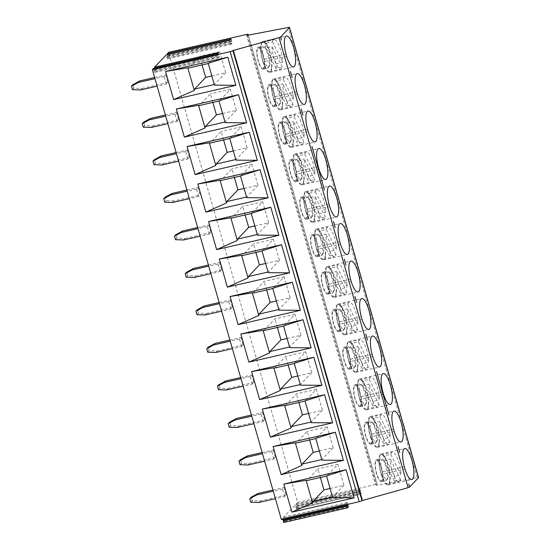 <?xml version="1.0" encoding="UTF-8"?>
<svg xmlns="http://www.w3.org/2000/svg" width="550" height="550" viewBox="0 0 550 550"><rect width="100%" height="100%" fill="white"/><g stroke="black" fill="none" stroke-linecap="round" stroke-linejoin="round"><path stroke-width="0.41" stroke-dasharray="2.75 2.06" d="M281.394 519.564L282.432 518.457L346.163 503.834L347.366 502.556L347.648 504.35M154.578 68.131L155.664 71.39L154.632 72.463L153.491 68.399M167.365 54.622L168.458 57.881L167.42 58.953L166.286 54.89M296.759 505.539L360.484 490.916L360.903 491.425L361.233 493.288L360.195 494.361L296.471 508.991L297.502 507.918L296.429 503.676L297.653 502.384L168.609 52.346M296.471 508.991L295.274 504.921L358.951 490.325L360.161 489.046L360.484 490.916M283.724 522.473L284.714 521.428L283.642 517.186L295.226 504.948M282.954 519.2L282.432 518.457M177.134 121.522L174.983 114.022L176.447 112.475L178.599 119.976L177.134 121.522L167.867 123.647M166.382 84.019L164.23 76.519L165.694 74.972L167.846 82.472L166.382 84.019L157.108 86.144M198.646 196.529L196.494 189.028L197.952 187.481L200.104 194.982L198.646 196.529L189.372 198.653M187.887 159.026L185.735 151.525L187.199 149.978L189.351 157.479L187.887 159.026L178.619 161.15M284.673 496.547L282.521 489.046L283.986 487.506L286.137 495.007L284.673 496.547L275.406 498.678M273.921 459.044L271.769 451.543L273.233 450.003L275.385 457.504L273.921 459.044L264.646 461.175M263.168 421.541L261.016 414.04L262.474 412.5L264.626 420.001L263.168 421.541L253.894 423.672M252.409 384.038L250.264 376.537L251.721 374.997L253.873 382.498L252.409 384.038L243.141 386.169M241.656 346.534L239.504 339.034L240.969 337.494L243.121 344.994L241.656 346.534L232.389 348.666M230.904 309.038L228.752 301.538L230.216 299.991L232.368 307.491L230.904 309.038L221.636 311.163M220.151 271.535L217.999 264.034L219.464 262.488L221.616 269.988L220.151 271.535L210.877 273.659M209.399 234.032L207.247 226.531L208.711 224.984L210.856 232.485L209.399 234.032L200.124 236.156M172.707 202.476L174.171 200.936L200.104 194.982M174.171 200.936L166.183 200.626L165.186 197.147M186.897 190.018L197.952 187.481M185.735 151.525L176.468 153.649M161.954 164.979L163.412 163.433L155.43 163.123L153.966 164.67M163.412 163.433L189.351 157.479M155.43 163.123L154.433 159.644M176.144 152.515L187.199 149.978M196.494 189.028L187.22 191.153M286.667 56.485L262.948 61.93L262.295 59.648L286.007 54.203M262.948 61.93A15.861 4.503 77.1 0 0 269.816 72.394A15.861 4.503 77.1 0 0 270.662 55.928A15.861 4.503 77.1 0 0 262.721 41.484A15.861 4.503 77.1 0 0 262.295 59.648M140.442 89.973L141.907 88.426L133.918 88.117L132.461 89.664M283.216 79.324A15.063 4.276 -102.9 0 1 284.769 77.206A15.063 4.276 -102.9 0 1 290.331 84.398A15.063 4.276 -102.9 0 1 293.494 99.797L283.216 79.324L276.918 80.767L287.196 101.241L293.494 99.797M133.918 88.117L132.921 84.638M141.907 88.426L167.846 82.472M154.632 77.509L165.694 74.972M164.23 76.519L154.963 78.643M269.878 64.13A10.306 2.929 -102.9 0 1 268.572 66.983A10.306 2.929 -102.9 0 1 263.416 57.592A10.306 2.929 -102.9 0 1 263.966 46.894A10.306 2.929 -102.9 0 1 268.139 52.834A10.306 2.929 -102.9 0 1 269.878 64.13M263.505 67.966A10.306 2.929 -102.9 0 1 263.017 68.262A10.306 2.929 -102.9 0 1 257.861 58.871A10.306 2.929 -102.9 0 1 258.404 48.166A10.306 2.929 -102.9 0 1 262.584 54.106A10.306 2.929 -102.9 0 1 264.323 65.402A10.306 2.929 -102.9 0 1 263.505 67.966M271.542 67.451A15.063 4.276 -102.9 0 1 269.637 71.624A15.063 4.276 -102.9 0 1 262.096 57.894A15.063 4.276 -102.9 0 1 262.9 42.254A15.063 4.276 -102.9 0 1 269.005 50.937A15.063 4.276 -102.9 0 1 271.542 67.451M276.361 66.344A15.063 4.276 -102.9 0 1 276.004 68.399L282.301 66.956A15.063 4.276 -102.9 0 1 280.754 69.073A15.063 4.276 -102.9 0 1 275.186 61.882A15.063 4.276 -102.9 0 1 272.03 46.482L265.726 47.932A15.063 4.276 -102.9 0 1 266.166 43.264L272.463 41.821A15.063 4.276 -102.9 0 1 274.01 39.703A15.063 4.276 -102.9 0 1 279.579 46.894A15.063 4.276 -102.9 0 1 282.741 62.294L276.444 63.738A15.063 4.276 -102.9 0 1 276.361 66.344M282.301 66.956L272.03 46.482M276.004 68.399L265.726 47.932M272.463 41.821L282.741 62.294M266.166 43.264L276.444 63.738M151.202 127.476L152.659 125.929L144.678 125.62L143.213 127.167M231.117 39.009L232.189 43.251L231.151 44.323L229.907 40.288M144.678 125.62L143.674 122.141M152.659 125.929L178.599 119.976M165.392 115.012L176.447 112.475M174.983 114.022L165.715 116.146M280.631 101.633A10.306 2.929 -102.9 0 1 279.331 104.486A10.306 2.929 -102.9 0 1 274.168 95.095A10.306 2.929 -102.9 0 1 274.718 84.398A10.306 2.929 -102.9 0 1 278.898 90.338A10.306 2.929 -102.9 0 1 280.631 101.633M274.257 105.469A10.306 2.929 -102.9 0 1 273.769 105.765A10.306 2.929 -102.9 0 1 268.613 96.374A10.306 2.929 -102.9 0 1 269.156 85.669A10.306 2.929 -102.9 0 1 273.336 91.609A10.306 2.929 -102.9 0 1 275.076 102.905A10.306 2.929 -102.9 0 1 274.257 105.469M282.294 104.954A15.063 4.276 -102.9 0 1 280.39 109.127A15.063 4.276 -102.9 0 1 272.855 95.397A15.063 4.276 -102.9 0 1 273.653 79.757A15.063 4.276 -102.9 0 1 279.757 88.44A15.063 4.276 -102.9 0 1 282.294 104.954M287.196 101.241A15.063 4.276 -102.9 0 1 287.114 103.847A15.063 4.276 -102.9 0 1 286.756 105.902L293.061 104.459A15.063 4.276 -102.9 0 1 291.507 106.576A15.063 4.276 -102.9 0 1 285.945 99.385A15.063 4.276 -102.9 0 1 282.782 83.985L276.485 85.436A15.063 4.276 -102.9 0 1 276.918 80.767M293.061 104.459L282.782 83.985M286.756 105.902L276.485 85.436M212.85 102.438L210.389 93.864L199.334 105.538M202.097 64.934L199.636 56.361L188.581 68.035M247.363 35.324L376.406 485.361L417.182 477.538A2.379 0.426 164 0 1 418.536 477.538M246.421 34.485L375.464 484.522A2.379 0.426 164 0 1 377.204 484.447A2.379 0.426 164 0 1 377.135 484.591L376.406 485.361M375.464 484.522L297.653 502.384M297.179 506.055L360.903 491.425M360.195 494.361L358.951 490.325M295.873 507.43L359.597 492.807M295.873 506.474L359.597 491.851M283.965 519.049L347.696 504.426M284.384 519.564L348.116 504.934M346.686 504.57L346.163 503.834M154.921 69.018L218.646 54.388L219.395 56.76L218.357 57.833L217.113 53.797M218.322 52.518L218.646 54.388M155.341 69.527L219.065 54.897M320.389 477.469L317.928 468.896L306.873 480.569M154.034 70.909L217.759 56.279M154.034 69.953L217.759 55.323M309.636 439.966L307.175 431.393L296.12 443.066M211.819 75.948L225.665 72.772L219.643 51.769L208.587 63.443L208.196 63.326M225.665 72.772L214.28 84.521M214.452 85.14L214.61 84.446M268.194 67.891A11.303 3.211 77.1 0 0 268.008 55.461A11.303 3.211 77.1 0 0 262.597 46.186A11.303 3.211 77.1 0 0 262.295 59.132A11.303 3.211 77.1 0 0 267.657 68.214A11.303 3.211 77.1 0 0 268.194 67.891M263.773 68.901A11.303 3.211 -102.9 0 1 263.237 69.231A11.303 3.211 -102.9 0 1 257.586 58.932A11.303 3.211 -102.9 0 1 258.184 47.204A11.303 3.211 -102.9 0 1 263.587 56.471A11.303 3.211 -102.9 0 1 263.773 68.901M222.571 113.451L236.417 110.275L230.395 89.272L219.34 100.946L218.955 100.829M236.417 110.275L225.032 122.024M225.211 122.643L225.363 121.949M278.946 105.394A11.303 3.211 77.1 0 0 278.761 92.964A11.303 3.211 77.1 0 0 273.35 83.689A11.303 3.211 77.1 0 0 273.054 96.635A11.303 3.211 77.1 0 0 278.41 105.717A11.303 3.211 77.1 0 0 278.946 105.394M273.707 99.433A15.861 4.503 77.1 0 0 280.569 109.897A15.861 4.503 77.1 0 0 281.414 93.431A15.861 4.503 77.1 0 0 273.474 78.987A15.861 4.503 77.1 0 0 273.048 97.151L273.707 99.433L297.419 93.988M274.532 106.404A11.303 3.211 -102.9 0 1 273.989 106.734A11.303 3.211 -102.9 0 1 268.338 96.436A11.303 3.211 -102.9 0 1 268.936 84.707A11.303 3.211 -102.9 0 1 274.34 93.974A11.303 3.211 -102.9 0 1 274.532 106.404M230.395 89.272L210.389 93.864M219.643 51.769L199.636 56.361M238.549 94.717L176.303 109.003M227.796 57.214L165.55 71.507M296.766 91.706L273.048 97.151M289.699 142.897A11.303 3.211 77.1 0 0 289.513 130.467A11.303 3.211 77.1 0 0 284.109 121.192A11.303 3.211 77.1 0 0 283.807 134.138A11.303 3.211 77.1 0 0 289.163 143.22A11.303 3.211 77.1 0 0 289.699 142.897M284.46 136.936A15.861 4.503 77.1 0 0 291.321 147.4A15.861 4.503 77.1 0 0 292.167 130.934A15.861 4.503 77.1 0 0 284.226 116.49A15.861 4.503 77.1 0 0 283.807 134.654L284.46 136.936L308.172 131.491M307.519 129.209L283.807 134.654M329.677 206.498L305.965 211.942L305.312 209.66L329.024 204.215M305.965 211.942A15.861 4.503 77.1 0 0 312.833 222.406A15.861 4.503 77.1 0 0 313.672 205.941A15.861 4.503 77.1 0 0 305.738 191.496A15.861 4.503 77.1 0 0 305.312 209.66M311.204 217.903A11.303 3.211 77.1 0 0 311.018 205.473A11.303 3.211 77.1 0 0 305.614 196.199A11.303 3.211 77.1 0 0 305.312 209.144A11.303 3.211 77.1 0 0 310.668 218.226A11.303 3.211 77.1 0 0 311.204 217.903M270.813 207.226L208.567 221.512M254.836 225.961L268.682 222.784L262.659 201.781L251.604 213.455L251.212 213.338M268.682 222.784L257.29 234.534M257.469 235.153L257.627 234.458M306.79 218.914A11.303 3.211 -102.9 0 1 306.254 219.244A11.303 3.211 -102.9 0 1 300.596 208.945A11.303 3.211 -102.9 0 1 301.201 197.216A11.303 3.211 -102.9 0 1 306.604 206.484A11.303 3.211 -102.9 0 1 306.79 218.914M268.221 272.656L268.049 272.037M317.543 256.417A11.303 3.211 -102.9 0 1 317.006 256.747A11.303 3.211 -102.9 0 1 311.355 246.448A11.303 3.211 -102.9 0 1 311.953 234.719A11.303 3.211 -102.9 0 1 317.357 243.987A11.303 3.211 -102.9 0 1 317.543 256.417M321.963 255.406A11.303 3.211 77.1 0 0 321.778 242.976A11.303 3.211 77.1 0 0 316.367 233.702A11.303 3.211 77.1 0 0 316.064 246.647A11.303 3.211 77.1 0 0 321.427 255.729A11.303 3.211 77.1 0 0 321.963 255.406M183.459 239.979L184.924 238.439L176.935 238.129L175.478 239.676M326.232 229.336A15.063 4.276 -102.9 0 1 327.779 227.219A15.063 4.276 -102.9 0 1 333.348 234.41A15.063 4.276 -102.9 0 1 336.511 249.81L326.232 229.336L319.935 230.78L330.213 251.254L336.511 249.81M176.935 238.129L175.938 234.651M184.924 238.439L210.856 232.485M197.649 227.521L208.711 224.984M207.247 226.531L197.972 228.656M312.895 214.143A10.306 2.929 -102.9 0 1 311.589 216.996A10.306 2.929 -102.9 0 1 306.433 207.604A10.306 2.929 -102.9 0 1 306.976 196.907A10.306 2.929 -102.9 0 1 311.156 202.84A10.306 2.929 -102.9 0 1 312.895 214.143M306.522 217.979A10.306 2.929 -102.9 0 1 306.034 218.274A10.306 2.929 -102.9 0 1 300.871 208.883A10.306 2.929 -102.9 0 1 301.421 198.179A10.306 2.929 -102.9 0 1 305.601 204.119A10.306 2.929 -102.9 0 1 307.333 215.414A10.306 2.929 -102.9 0 1 306.522 217.979M314.559 217.463A15.063 4.276 -102.9 0 1 312.654 221.636A15.063 4.276 -102.9 0 1 305.113 207.907A15.063 4.276 -102.9 0 1 305.91 192.266A15.063 4.276 -102.9 0 1 312.022 200.949A15.063 4.276 -102.9 0 1 314.559 217.463M319.378 216.356A15.063 4.276 -102.9 0 1 319.021 218.412L325.318 216.968A15.063 4.276 -102.9 0 1 323.771 219.086A15.063 4.276 -102.9 0 1 318.202 211.894A15.063 4.276 -102.9 0 1 315.04 196.494L308.743 197.938A15.063 4.276 -102.9 0 1 309.183 193.277L315.48 191.833A15.063 4.276 -102.9 0 1 317.027 189.716A15.063 4.276 -102.9 0 1 322.596 196.907A15.063 4.276 -102.9 0 1 325.758 212.307L319.454 213.751A15.063 4.276 -102.9 0 1 319.378 216.356M325.318 216.968L315.04 196.494M319.021 218.412L308.743 197.938M315.48 191.833L325.758 212.307M309.183 193.277L319.454 213.751M194.212 277.482L195.676 275.942L187.688 275.632L186.23 277.179M234.355 177.444L231.901 168.871L220.839 180.544M187.688 275.632L186.691 272.154M195.676 275.942L221.616 269.988M208.402 265.024L219.464 262.488M217.999 264.034L208.732 266.159M323.647 251.646A10.306 2.929 -102.9 0 1 322.341 254.499A10.306 2.929 -102.9 0 1 317.185 245.107A10.306 2.929 -102.9 0 1 317.728 234.41A10.306 2.929 -102.9 0 1 321.908 240.343A10.306 2.929 -102.9 0 1 323.647 251.646M317.274 255.482A10.306 2.929 -102.9 0 1 316.786 255.778A10.306 2.929 -102.9 0 1 311.623 246.386A10.306 2.929 -102.9 0 1 312.173 235.682A10.306 2.929 -102.9 0 1 316.353 241.622A10.306 2.929 -102.9 0 1 318.093 252.917A10.306 2.929 -102.9 0 1 317.274 255.482M325.311 254.966A15.063 4.276 -102.9 0 1 323.407 259.139A15.063 4.276 -102.9 0 1 315.865 245.41A15.063 4.276 -102.9 0 1 316.669 229.769A15.063 4.276 -102.9 0 1 322.774 238.452A15.063 4.276 -102.9 0 1 325.311 254.966M330.213 251.254A15.063 4.276 -102.9 0 1 330.131 253.859A15.063 4.276 -102.9 0 1 329.773 255.915L336.071 254.471A15.063 4.276 -102.9 0 1 334.524 256.589A15.063 4.276 -102.9 0 1 328.955 249.397A15.063 4.276 -102.9 0 1 325.799 233.998L319.495 235.441A15.063 4.276 -102.9 0 1 319.935 230.78M336.071 254.471L325.799 233.998M329.773 255.915L319.495 235.441M255.867 252.45L253.406 243.877L242.351 255.551M245.107 214.947L242.653 206.374L231.598 218.048M215.724 352.488L217.181 350.948L209.199 350.639L207.735 352.186M276.341 300.967L290.187 297.784L284.164 276.788L273.109 288.461L272.724 288.344M290.187 297.784L278.802 309.54M278.981 310.159L279.132 309.464M332.716 292.909A11.303 3.211 77.1 0 0 332.53 280.479A11.303 3.211 77.1 0 0 327.119 271.205A11.303 3.211 77.1 0 0 326.817 284.151A11.303 3.211 77.1 0 0 332.179 293.232A11.303 3.211 77.1 0 0 332.716 292.909M327.477 286.949A15.861 4.503 77.1 0 0 334.338 297.413A15.861 4.503 77.1 0 0 335.184 280.947A15.861 4.503 77.1 0 0 327.243 266.502A15.861 4.503 77.1 0 0 326.817 284.666L327.477 286.949L351.189 281.504M328.302 293.92A11.303 3.211 -102.9 0 1 327.759 294.243A11.303 3.211 -102.9 0 1 322.107 283.951A11.303 3.211 -102.9 0 1 322.706 272.222A11.303 3.211 -102.9 0 1 328.109 281.49A11.303 3.211 -102.9 0 1 328.302 293.92M287.093 338.47L300.946 335.287L294.924 314.291L283.862 325.964L283.477 325.847M300.946 335.287L289.554 347.043M289.733 347.662L289.884 346.968M343.468 330.413A11.303 3.211 77.1 0 0 343.282 317.982A11.303 3.211 77.1 0 0 337.879 308.708A11.303 3.211 77.1 0 0 337.576 321.654A11.303 3.211 77.1 0 0 342.932 330.736A11.303 3.211 77.1 0 0 343.468 330.413M338.229 324.452A15.861 4.503 77.1 0 0 345.091 334.916A15.861 4.503 77.1 0 0 345.936 318.45A15.861 4.503 77.1 0 0 337.996 304.006A15.861 4.503 77.1 0 0 337.576 322.169L338.229 324.452L361.941 319.007M339.054 331.423A11.303 3.211 -102.9 0 1 338.518 331.746A11.303 3.211 -102.9 0 1 332.86 321.454A11.303 3.211 -102.9 0 1 333.458 309.726A11.303 3.211 -102.9 0 1 338.869 318.993A11.303 3.211 -102.9 0 1 339.054 331.423M294.924 314.291L274.911 318.883L263.856 330.557M277.372 327.456L274.911 318.883M338.786 330.488A10.306 2.929 -102.9 0 1 338.291 330.784A10.306 2.929 -102.9 0 1 333.135 321.393A10.306 2.929 -102.9 0 1 333.678 310.688A10.306 2.929 -102.9 0 1 337.858 316.628A10.306 2.929 -102.9 0 1 339.597 327.924A10.306 2.929 -102.9 0 1 338.786 330.488M284.164 276.788L264.158 281.38L253.103 293.054M266.619 289.953L264.158 281.38M328.027 292.985A10.306 2.929 -102.9 0 1 327.539 293.281A10.306 2.929 -102.9 0 1 322.382 283.889A10.306 2.929 -102.9 0 1 322.926 273.185A10.306 2.929 -102.9 0 1 327.106 279.125A10.306 2.929 -102.9 0 1 328.845 290.421A10.306 2.929 -102.9 0 1 328.027 292.985M303.071 319.736L240.831 334.022M292.318 282.232L230.072 296.519M361.288 316.724L337.576 322.169M350.536 279.221L326.817 284.666M336.985 266.839A15.063 4.276 -102.9 0 1 338.539 264.722A15.063 4.276 -102.9 0 1 344.101 271.913A15.063 4.276 -102.9 0 1 347.263 287.313L336.985 266.839L330.688 268.283L340.966 288.757L347.263 287.313M204.971 314.985L206.429 313.445L198.447 313.136L196.982 314.683M347.738 304.343A15.063 4.276 -102.9 0 1 349.291 302.225A15.063 4.276 -102.9 0 1 354.853 309.416A15.063 4.276 -102.9 0 1 358.016 324.816L347.738 304.343L341.44 305.786L351.718 326.26L358.016 324.816M198.447 313.136L197.443 309.657M206.429 313.445L232.368 307.491M219.161 302.528L230.216 299.991M228.752 301.538L219.484 303.662M334.4 289.149A10.306 2.929 -102.9 0 1 333.101 292.002A10.306 2.929 -102.9 0 1 327.938 282.611A10.306 2.929 -102.9 0 1 328.488 271.913A10.306 2.929 -102.9 0 1 332.668 277.846A10.306 2.929 -102.9 0 1 334.4 289.149M336.064 292.469A15.063 4.276 -102.9 0 1 334.159 296.643A15.063 4.276 -102.9 0 1 326.624 282.913A15.063 4.276 -102.9 0 1 327.422 267.272A15.063 4.276 -102.9 0 1 333.527 275.956A15.063 4.276 -102.9 0 1 336.064 292.469M340.966 288.757A15.063 4.276 -102.9 0 1 340.883 291.363A15.063 4.276 -102.9 0 1 340.526 293.418L346.83 291.974A15.063 4.276 -102.9 0 1 345.276 294.092A15.063 4.276 -102.9 0 1 339.714 286.901A15.063 4.276 -102.9 0 1 336.552 271.501L330.254 272.944A15.063 4.276 -102.9 0 1 330.688 268.283M346.83 291.974L336.552 271.501M340.526 293.418L330.254 272.944M209.199 350.639L208.202 347.16M217.181 350.948L243.121 344.994M229.914 340.031L240.969 337.494M239.504 339.034L230.237 341.165M345.153 326.652A10.306 2.929 -102.9 0 1 343.853 329.505A10.306 2.929 -102.9 0 1 338.69 320.114A10.306 2.929 -102.9 0 1 339.24 309.416A10.306 2.929 -102.9 0 1 343.42 315.349A10.306 2.929 -102.9 0 1 345.153 326.652M346.823 329.966A15.063 4.276 -102.9 0 1 344.919 334.146A15.063 4.276 -102.9 0 1 337.377 320.416A15.063 4.276 -102.9 0 1 338.174 304.776A15.063 4.276 -102.9 0 1 344.286 313.459A15.063 4.276 -102.9 0 1 346.823 329.966M351.718 326.26A15.063 4.276 -102.9 0 1 351.636 328.866A15.063 4.276 -102.9 0 1 351.285 330.921L357.582 329.478A15.063 4.276 -102.9 0 1 356.029 331.595A15.063 4.276 -102.9 0 1 350.467 324.404A15.063 4.276 -102.9 0 1 347.304 309.004L341.007 310.447A15.063 4.276 -102.9 0 1 341.44 305.786M357.582 329.478L347.304 309.004M351.285 330.921L341.007 310.447M237.229 427.494L238.693 425.954L230.704 425.645L229.24 427.192M297.853 375.973L311.699 372.79L305.676 351.794L294.621 363.467L294.229 363.351M311.699 372.79L300.307 384.546M300.486 385.165L300.644 384.471M354.221 367.916A11.303 3.211 77.1 0 0 354.035 355.486A11.303 3.211 77.1 0 0 348.631 346.211A11.303 3.211 77.1 0 0 348.329 359.157A11.303 3.211 77.1 0 0 353.684 368.239A11.303 3.211 77.1 0 0 354.221 367.916M348.982 361.955A15.861 4.503 77.1 0 0 355.85 372.419A15.861 4.503 77.1 0 0 356.689 355.953A15.861 4.503 77.1 0 0 348.748 341.509A15.861 4.503 77.1 0 0 348.329 359.672L348.982 361.955L372.694 356.51M349.807 368.926A11.303 3.211 -102.9 0 1 349.271 369.249A11.303 3.211 -102.9 0 1 343.613 358.957A11.303 3.211 -102.9 0 1 344.211 347.229A11.303 3.211 -102.9 0 1 349.621 356.496A11.303 3.211 -102.9 0 1 349.807 368.926M308.605 413.476L322.451 410.293L316.429 389.297L305.374 400.971L304.982 400.854M322.451 410.293L311.059 422.049M311.238 422.668L311.396 421.974M364.973 405.419A11.303 3.211 77.1 0 0 364.788 392.989A11.303 3.211 77.1 0 0 359.384 383.714A11.303 3.211 77.1 0 0 359.081 396.66A11.303 3.211 77.1 0 0 364.437 405.742A11.303 3.211 77.1 0 0 364.973 405.419M359.734 399.458A15.861 4.503 77.1 0 0 366.603 409.922A15.861 4.503 77.1 0 0 367.441 393.456A15.861 4.503 77.1 0 0 359.507 379.012A15.861 4.503 77.1 0 0 359.081 397.176L359.734 399.458L383.446 394.013M360.559 406.429A11.303 3.211 -102.9 0 1 360.023 406.752A11.303 3.211 -102.9 0 1 354.365 396.461A11.303 3.211 -102.9 0 1 354.97 384.732A11.303 3.211 -102.9 0 1 360.374 393.999A11.303 3.211 -102.9 0 1 360.559 406.429M316.429 389.297L296.423 393.889L285.368 405.563M298.877 402.462L296.423 393.889M360.291 405.494A10.306 2.929 -102.9 0 1 359.803 405.79A10.306 2.929 -102.9 0 1 354.64 396.399A10.306 2.929 -102.9 0 1 355.19 385.694A10.306 2.929 -102.9 0 1 359.37 391.634A10.306 2.929 -102.9 0 1 361.103 402.93A10.306 2.929 -102.9 0 1 360.291 405.494M305.676 351.794L285.67 356.386L274.608 368.06M288.124 364.959L285.67 356.386M349.539 367.991A10.306 2.929 -102.9 0 1 349.051 368.287A10.306 2.929 -102.9 0 1 343.887 358.896A10.306 2.929 -102.9 0 1 344.438 348.191A10.306 2.929 -102.9 0 1 348.618 354.131A10.306 2.929 -102.9 0 1 350.35 365.427A10.306 2.929 -102.9 0 1 349.539 367.991M324.582 394.742L262.336 409.028M313.83 357.239L251.584 371.525M382.793 391.731L359.081 397.176M372.041 354.228L348.329 359.672M358.497 341.846A15.063 4.276 -102.9 0 1 360.044 339.728A15.063 4.276 -102.9 0 1 365.612 346.919A15.063 4.276 -102.9 0 1 368.768 362.319L358.497 341.846L352.192 343.289L362.471 363.763L368.768 362.319M226.476 389.991L227.941 388.451L219.952 388.142L218.488 389.689M369.249 379.349A15.063 4.276 -102.9 0 1 370.796 377.231A15.063 4.276 -102.9 0 1 376.365 384.422A15.063 4.276 -102.9 0 1 379.527 399.822L369.249 379.349L362.952 380.793L373.223 401.266L379.527 399.822M219.952 388.142L218.955 384.663M227.941 388.451L253.873 382.498M240.666 377.534L251.721 374.997M250.264 376.537L240.989 378.668M355.912 364.155A10.306 2.929 -102.9 0 1 354.606 367.008A10.306 2.929 -102.9 0 1 349.442 357.617A10.306 2.929 -102.9 0 1 349.993 346.919A10.306 2.929 -102.9 0 1 354.172 352.853A10.306 2.929 -102.9 0 1 355.912 364.155M357.576 367.469A15.063 4.276 -102.9 0 1 355.671 371.649A15.063 4.276 -102.9 0 1 348.129 357.919A15.063 4.276 -102.9 0 1 348.927 342.279A15.063 4.276 -102.9 0 1 355.039 350.962A15.063 4.276 -102.9 0 1 357.576 367.469M362.471 363.763A15.063 4.276 -102.9 0 1 362.388 366.369A15.063 4.276 -102.9 0 1 362.038 368.424L368.335 366.981A15.063 4.276 -102.9 0 1 366.788 369.098A15.063 4.276 -102.9 0 1 361.219 361.907A15.063 4.276 -102.9 0 1 358.057 346.507L351.759 347.951A15.063 4.276 -102.9 0 1 352.192 343.289M368.335 366.981L358.057 346.507M362.038 368.424L351.759 347.951M230.704 425.645L229.708 422.166M238.693 425.954L264.626 420.001M251.419 415.037L262.474 412.5M261.016 414.04L251.742 416.171M366.664 401.658A10.306 2.929 -102.9 0 1 365.358 404.511A10.306 2.929 -102.9 0 1 360.202 395.12A10.306 2.929 -102.9 0 1 360.745 384.422A10.306 2.929 -102.9 0 1 364.925 390.356A10.306 2.929 -102.9 0 1 366.664 401.658M368.328 404.972A15.063 4.276 -102.9 0 1 366.424 409.152A15.063 4.276 -102.9 0 1 358.882 395.422A15.063 4.276 -102.9 0 1 359.679 379.782A15.063 4.276 -102.9 0 1 365.791 388.465A15.063 4.276 -102.9 0 1 368.328 404.972M373.223 401.266A15.063 4.276 -102.9 0 1 373.147 403.872A15.063 4.276 -102.9 0 1 372.79 405.928L379.087 404.484A15.063 4.276 -102.9 0 1 377.541 406.601A15.063 4.276 -102.9 0 1 371.972 399.41A15.063 4.276 -102.9 0 1 368.809 384.01L362.512 385.454A15.063 4.276 -102.9 0 1 362.952 380.793M379.087 404.484L368.809 384.01M372.79 405.928L362.512 385.454M258.741 502.501L260.198 500.961L252.216 500.651L250.752 502.198M319.357 450.979L333.204 447.796L327.181 426.8L316.126 438.474L315.734 438.357M333.204 447.796L321.819 459.553M321.991 460.171L322.149 459.477M375.732 442.922A11.303 3.211 77.1 0 0 375.547 430.492A11.303 3.211 77.1 0 0 370.136 421.217A11.303 3.211 77.1 0 0 369.834 434.163A11.303 3.211 77.1 0 0 375.196 443.245A11.303 3.211 77.1 0 0 375.732 442.922M370.487 436.961A15.861 4.503 77.1 0 0 377.355 447.425A15.861 4.503 77.1 0 0 378.194 430.959A15.861 4.503 77.1 0 0 370.26 416.515A15.861 4.503 77.1 0 0 369.834 434.679L370.487 436.961L394.206 431.516M371.312 443.933A11.303 3.211 -102.9 0 1 370.776 444.256A11.303 3.211 -102.9 0 1 365.124 433.964A11.303 3.211 -102.9 0 1 365.723 422.235A11.303 3.211 -102.9 0 1 371.126 431.502A11.303 3.211 -102.9 0 1 371.312 443.933M330.11 488.482L343.956 485.299L337.934 464.303L326.879 475.977L326.494 475.86M343.956 485.299L332.571 497.056M332.75 497.674L332.901 496.98M386.485 480.425A11.303 3.211 77.1 0 0 386.299 467.995A11.303 3.211 77.1 0 0 380.889 458.721A11.303 3.211 77.1 0 0 380.586 471.666A11.303 3.211 77.1 0 0 385.949 480.748A11.303 3.211 77.1 0 0 386.485 480.425M381.246 474.464A15.861 4.503 77.1 0 0 388.107 484.928A15.861 4.503 77.1 0 0 388.953 468.462A15.861 4.503 77.1 0 0 381.013 454.018A15.861 4.503 77.1 0 0 380.586 472.182L381.246 474.464L404.958 469.019M382.071 481.436A11.303 3.211 -102.9 0 1 381.528 481.759A11.303 3.211 -102.9 0 1 375.877 471.467A11.303 3.211 -102.9 0 1 376.475 459.738A11.303 3.211 -102.9 0 1 381.879 469.006A11.303 3.211 -102.9 0 1 382.071 481.436M337.934 464.303L317.928 468.896M381.796 480.501A10.306 2.929 -102.9 0 1 381.308 480.796A10.306 2.929 -102.9 0 1 376.152 471.405A10.306 2.929 -102.9 0 1 376.695 460.701A10.306 2.929 -102.9 0 1 380.875 466.641A10.306 2.929 -102.9 0 1 382.614 477.936A10.306 2.929 -102.9 0 1 381.796 480.501M327.181 426.8L307.175 431.393M371.044 442.998A10.306 2.929 -102.9 0 1 370.556 443.293A10.306 2.929 -102.9 0 1 365.393 433.902A10.306 2.929 -102.9 0 1 365.942 423.197A10.306 2.929 -102.9 0 1 370.123 429.138A10.306 2.929 -102.9 0 1 371.862 440.433A10.306 2.929 -102.9 0 1 371.044 442.998M346.087 469.748L283.841 484.034M335.335 432.245L273.089 446.531M404.305 466.737L380.586 472.182M393.546 429.234L369.834 434.679M380.002 416.852A15.063 4.276 -102.9 0 1 381.549 414.734A15.063 4.276 -102.9 0 1 387.118 421.926A15.063 4.276 -102.9 0 1 390.28 437.326L380.002 416.852L373.704 418.296L383.982 438.769L390.28 437.326M247.981 464.998L249.446 463.457L241.457 463.148L239.999 464.695M390.754 454.355A15.063 4.276 -102.9 0 1 392.308 452.237A15.063 4.276 -102.9 0 1 397.87 459.429A15.063 4.276 -102.9 0 1 401.033 474.829L390.754 454.355L384.457 455.799L394.735 476.272L401.033 474.829M241.457 463.148L240.46 459.669M249.446 463.457L275.385 457.504M262.171 452.54L273.233 450.003M271.769 451.543L262.501 453.674M377.417 439.161A10.306 2.929 -102.9 0 1 376.111 442.014A10.306 2.929 -102.9 0 1 370.954 432.623A10.306 2.929 -102.9 0 1 371.498 421.926A10.306 2.929 -102.9 0 1 375.678 427.859A10.306 2.929 -102.9 0 1 377.417 439.161M379.081 442.475A15.063 4.276 -102.9 0 1 377.176 446.655A15.063 4.276 -102.9 0 1 369.634 432.926A15.063 4.276 -102.9 0 1 370.439 417.285A15.063 4.276 -102.9 0 1 376.544 425.968A15.063 4.276 -102.9 0 1 379.081 442.475M383.982 438.769A15.063 4.276 -102.9 0 1 383.9 441.375A15.063 4.276 -102.9 0 1 383.543 443.431L389.84 441.987A15.063 4.276 -102.9 0 1 388.293 444.104A15.063 4.276 -102.9 0 1 382.724 436.913A15.063 4.276 -102.9 0 1 379.569 421.513L373.264 422.957A15.063 4.276 -102.9 0 1 373.704 418.296M389.84 441.987L379.569 421.513M383.543 443.431L373.264 422.957M252.216 500.651L251.212 497.172M260.198 500.961L286.137 495.007M272.924 490.043L283.986 487.506M282.521 489.046L273.254 491.178M388.169 476.664A10.306 2.929 -102.9 0 1 386.87 479.518A10.306 2.929 -102.9 0 1 381.707 470.126A10.306 2.929 -102.9 0 1 382.257 459.429A10.306 2.929 -102.9 0 1 386.437 465.362A10.306 2.929 -102.9 0 1 388.169 476.664M389.833 479.978A15.063 4.276 -102.9 0 1 387.929 484.158A15.063 4.276 -102.9 0 1 380.387 470.429A15.063 4.276 -102.9 0 1 381.191 454.788A15.063 4.276 -102.9 0 1 387.296 463.471A15.063 4.276 -102.9 0 1 389.833 479.978M394.735 476.272A15.063 4.276 -102.9 0 1 394.652 478.878A15.063 4.276 -102.9 0 1 394.295 480.934L400.599 479.49A15.063 4.276 -102.9 0 1 399.046 481.607A15.063 4.276 -102.9 0 1 393.484 474.416A15.063 4.276 -102.9 0 1 390.321 459.016L384.024 460.46A15.063 4.276 -102.9 0 1 384.457 455.799M400.599 479.49L390.321 459.016M394.295 480.934L384.024 460.46M167.709 55.502L231.44 40.879M168.135 56.018L231.859 41.388M166.829 57.399L230.553 42.769M166.829 56.444L230.553 41.814M281.566 244.729L219.319 259.016M262.659 201.781L242.653 206.374M265.588 263.464L279.434 260.281L273.412 239.284L262.357 250.958M279.434 260.281L268.379 271.961M316.718 249.446A15.861 4.503 77.1 0 0 323.586 259.909A15.861 4.503 77.1 0 0 324.431 243.444A15.861 4.503 77.1 0 0 316.491 228.999A15.861 4.503 77.1 0 0 316.064 247.163L316.718 249.446L340.436 244.001M273.412 239.284L253.406 243.877M339.776 241.718L316.064 247.163M223.603 139.941L221.141 131.368L210.086 143.041M249.301 132.22L187.062 146.506M235.964 160.146L235.785 159.528M260.061 169.723L197.814 184.009M240.515 176.028L240.852 175.952L240.46 175.835M246.716 197.649L246.874 196.955L246.538 197.031M285.285 143.907A11.303 3.211 -102.9 0 1 284.749 144.238A11.303 3.211 -102.9 0 1 279.091 133.939A11.303 3.211 -102.9 0 1 279.689 122.21A11.303 3.211 -102.9 0 1 285.099 131.478A11.303 3.211 -102.9 0 1 285.285 143.907M233.324 150.954L247.177 147.778L241.154 126.775L230.093 138.449M247.177 147.778L236.115 159.452M241.154 126.775L221.141 131.368M296.038 181.411A11.303 3.211 -102.9 0 1 295.501 181.741A11.303 3.211 -102.9 0 1 289.843 171.442A11.303 3.211 -102.9 0 1 290.441 159.713A11.303 3.211 -102.9 0 1 295.852 168.981A11.303 3.211 -102.9 0 1 296.038 181.411M300.451 180.4A11.303 3.211 77.1 0 0 300.266 167.97A11.303 3.211 77.1 0 0 294.862 158.696A11.303 3.211 77.1 0 0 294.559 171.641A11.303 3.211 77.1 0 0 299.915 180.723A11.303 3.211 77.1 0 0 300.451 180.4M244.083 188.458L257.929 185.281L251.907 164.278L240.852 175.952M257.929 185.281L246.874 196.955M295.212 174.439A15.861 4.503 77.1 0 0 302.081 184.903A15.861 4.503 77.1 0 0 302.919 168.438A15.861 4.503 77.1 0 0 294.979 153.993A15.861 4.503 77.1 0 0 294.559 172.157L295.212 174.439L318.924 168.994M251.907 164.278L231.901 168.871M318.271 166.712L294.559 172.157M295.769 180.476A10.306 2.929 -102.9 0 1 295.281 180.771A10.306 2.929 -102.9 0 1 290.118 171.38A10.306 2.929 -102.9 0 1 290.668 160.676A10.306 2.929 -102.9 0 1 294.848 166.616A10.306 2.929 -102.9 0 1 296.581 177.911A10.306 2.929 -102.9 0 1 295.769 180.476M285.017 142.972A10.306 2.929 -102.9 0 1 284.522 143.268A10.306 2.929 -102.9 0 1 279.366 133.877A10.306 2.929 -102.9 0 1 279.916 123.172A10.306 2.929 -102.9 0 1 284.089 129.113A10.306 2.929 -102.9 0 1 285.828 140.408A10.306 2.929 -102.9 0 1 285.017 142.972M293.975 116.827A15.063 4.276 -102.9 0 1 295.522 114.709A15.063 4.276 -102.9 0 1 301.084 121.901A15.063 4.276 -102.9 0 1 304.246 137.301L293.975 116.827L287.671 118.271L297.949 138.744L304.246 137.301M303.813 141.962L293.535 121.488A15.063 4.276 -102.9 0 0 296.697 136.888A15.063 4.276 -102.9 0 0 302.259 144.079A15.063 4.276 -102.9 0 0 303.813 141.962L297.516 143.406L287.238 122.939A15.063 4.276 -102.9 0 1 287.671 118.271M297.949 138.744A15.063 4.276 -102.9 0 1 297.866 141.35A15.063 4.276 -102.9 0 1 297.516 143.406M287.238 122.939L293.535 121.488M293.054 142.457A15.063 4.276 -102.9 0 1 291.149 146.63A15.063 4.276 -102.9 0 1 283.607 132.901A15.063 4.276 -102.9 0 1 284.405 117.26A15.063 4.276 -102.9 0 1 290.517 125.943A15.063 4.276 -102.9 0 1 293.054 142.457M291.383 139.136A10.306 2.929 -102.9 0 1 290.084 141.989A10.306 2.929 -102.9 0 1 284.921 132.598A10.306 2.929 -102.9 0 1 285.471 121.901A10.306 2.929 -102.9 0 1 289.651 127.841A10.306 2.929 -102.9 0 1 291.383 139.136M304.728 154.33A15.063 4.276 -102.9 0 1 306.274 152.213A15.063 4.276 -102.9 0 1 311.843 159.404A15.063 4.276 -102.9 0 1 314.999 174.804L304.728 154.33L298.43 155.774L308.701 176.248L314.999 174.804M314.566 179.465L304.288 158.991A15.063 4.276 -102.9 0 0 307.45 174.391A15.063 4.276 -102.9 0 0 313.019 181.583A15.063 4.276 -102.9 0 0 314.566 179.465L308.268 180.909L297.99 160.435A15.063 4.276 -102.9 0 1 298.43 155.774M308.701 176.248A15.063 4.276 -102.9 0 1 308.619 178.853A15.063 4.276 -102.9 0 1 308.268 180.909M297.99 160.435L304.288 158.991M303.806 179.96A15.063 4.276 -102.9 0 1 301.902 184.133A15.063 4.276 -102.9 0 1 294.36 170.404A15.063 4.276 -102.9 0 1 295.157 154.763A15.063 4.276 -102.9 0 1 301.269 163.446A15.063 4.276 -102.9 0 1 303.806 179.96M302.143 176.639A10.306 2.929 -102.9 0 1 300.836 179.492A10.306 2.929 -102.9 0 1 295.68 170.101A10.306 2.929 -102.9 0 1 296.223 159.404A10.306 2.929 -102.9 0 1 300.403 165.344A10.306 2.929 -102.9 0 1 302.143 176.639M166.183 200.626L164.718 202.173M248.263 35.152L377.135 484.591M417.182 477.538L288.131 27.5M283.642 517.186L347.366 502.556M296.429 503.676L360.161 489.046M297.502 507.918L361.233 493.288M296.519 508.963L360.243 494.333M284.714 521.428L348.439 506.797M154.681 72.435L218.405 57.805M155.664 71.39L219.395 56.76M168.458 57.881L232.189 43.251M167.475 58.926L231.199 44.296M269.816 72.394L293.528 66.956M262.721 41.484L286.433 36.039M263.017 68.262L268.572 66.983M258.404 48.166L263.966 46.894M269.637 71.624L280.754 69.073M262.9 42.254L274.01 39.703M273.769 105.765L279.331 104.486M269.156 85.669L274.718 84.398M280.39 109.127L291.507 106.576M273.653 79.757L284.769 77.206M377.204 484.447L248.366 35.131M359.006 490.291L295.274 504.921M263.237 69.231L267.657 68.214M258.184 47.204L262.597 46.186M273.989 106.734L278.41 105.717M268.936 84.707L273.35 83.689M280.569 109.897L304.281 104.459M273.474 78.987L297.186 73.542M291.321 147.4L315.04 141.962M284.226 116.49L307.938 111.045M312.833 222.406L336.545 216.968M305.738 191.496L329.45 186.051M306.254 219.244L310.668 218.226M301.201 197.216L305.614 196.199M317.006 256.747L321.427 255.729M311.953 234.719L316.367 233.702M306.034 218.274L311.589 216.996M301.421 198.179L306.976 196.907M312.654 221.636L323.771 219.086M305.91 192.266L317.027 189.716M316.786 255.778L322.341 254.499M312.173 235.682L317.728 234.41M323.407 259.139L334.524 256.589M316.669 229.769L327.779 227.219M327.759 294.243L332.179 293.232M322.706 272.222L327.119 271.205M338.518 331.746L342.932 330.736M333.458 309.726L337.879 308.708M345.091 334.916L368.809 329.478M337.996 304.006L361.707 298.561M334.338 297.413L358.05 291.974M327.243 266.502L350.955 261.058M327.539 293.281L333.101 292.002M322.926 273.185L328.488 271.913M334.159 296.643L345.276 294.092M327.422 267.272L338.539 264.722M338.291 330.784L343.853 329.505M333.678 310.688L339.24 309.416M344.919 334.146L356.029 331.595M338.174 304.776L349.291 302.225M349.271 369.249L353.684 368.239M344.211 347.229L348.631 346.211M360.023 406.752L364.437 405.742M354.97 384.732L359.384 383.714M366.603 409.922L390.314 404.484M359.507 379.012L383.219 373.567M355.85 372.419L379.562 366.981M348.748 341.509L372.467 336.064M349.051 368.287L354.606 367.008M344.438 348.191L349.993 346.919M355.671 371.649L366.788 369.098M348.927 342.279L360.044 339.728M359.803 405.79L365.358 404.511M355.19 385.694L360.745 384.422M366.424 409.152L377.541 406.601M359.679 379.782L370.796 377.231M370.776 444.256L375.196 443.245M365.723 422.235L370.136 421.217M381.528 481.759L385.949 480.748M376.475 459.738L380.889 458.721M346.211 503.8L282.48 518.43M388.107 484.928L411.819 479.49M381.013 454.018L404.724 448.573M377.355 447.425L401.067 441.987M370.26 416.515L393.972 411.07M370.556 443.293L376.111 442.014M365.942 423.197L371.498 421.926M377.176 446.655L388.293 444.104M370.439 417.285L381.549 414.734M381.308 480.796L386.87 479.518M376.695 460.701L382.257 459.429M387.929 484.158L399.046 481.607M381.191 454.788L392.308 452.237M218.357 57.833L154.632 72.463M231.151 44.323L167.42 58.953M323.586 259.909L347.298 254.471M316.491 228.999L340.202 223.554M284.749 144.238L289.163 143.22M279.689 122.21L284.109 121.192M295.501 181.741L299.915 180.723M290.441 159.713L294.862 158.696M302.081 184.903L325.793 179.465M294.979 153.993L318.697 148.548M291.149 146.63L302.259 144.079M284.405 117.26L295.522 114.709M284.522 143.268L290.084 141.989M279.916 123.172L285.471 121.901M301.902 184.133L313.019 181.583M295.157 154.763L306.274 152.213M295.281 180.771L300.836 179.492M290.668 160.676L296.223 159.404"/><path stroke-width="0.82" d="M289.493 27.5L418.536 477.538A2.379 0.426 164 0 1 418.474 477.689L409.619 487.039L408.114 487.678L361.969 500.61A2.379 0.426 164 0 1 359.198 501.703L281.394 519.564L152.343 69.527L230.154 51.666A2.379 0.426 -16 0 0 232.925 50.573L279.07 37.641L280.576 37.001L289.431 27.651A2.379 0.426 -16 0 0 289.493 27.5A2.379 0.426 -16 0 0 288.131 27.5L247.363 35.324L248.091 34.554A2.379 0.426 -16 0 0 248.153 34.409A2.379 0.426 -16 0 0 246.421 34.485L168.609 52.346L167.386 53.639L167.365 54.622M153.491 68.399L152.343 69.527M166.286 54.89L154.591 67.148L154.578 68.131M347.346 507.863L283.676 522.5L282.954 519.2M153.388 68.427L217.113 53.797L218.322 52.518L154.591 67.148M166.183 54.911L229.907 40.288L231.117 39.009L167.386 53.639M189.372 198.653L172.707 202.476L164.718 202.173L163.721 198.688L170.555 194.975L187.22 191.153M186.897 190.018L172.019 193.435L165.186 197.147L163.721 198.688M176.468 153.649L159.803 157.479L152.969 161.184L154.433 159.644L161.267 155.932L176.144 152.515M178.619 161.15L161.954 164.979L153.966 164.67L152.969 161.184M161.267 155.932L159.803 157.479M172.019 193.435L170.555 194.975M286.007 54.203L286.667 56.485A15.861 4.503 77.1 0 0 293.528 66.956A15.861 4.503 77.1 0 0 294.374 50.49A15.861 4.503 77.1 0 0 286.433 36.039A15.861 4.503 77.1 0 0 286.007 54.203M281.421 40.013L280.576 37.001M131.464 86.178L132.921 84.638L139.755 80.926L138.297 82.472L131.464 86.178L132.461 89.664L140.442 89.973L157.108 86.144M139.755 80.926L154.632 77.509M154.963 78.643L138.297 82.472M142.216 123.681L143.674 122.141L150.507 118.429L149.05 119.976L142.216 123.681L143.213 127.167L151.202 127.476L167.867 123.647M150.507 118.429L165.392 115.012M165.715 116.146L149.05 119.976M225.032 122.024L205.356 126.541L205.04 127.937L198.55 105.297L199.334 105.538L219.01 101.021M205.356 126.541L216.411 114.868L212.85 102.438M214.28 84.521L194.604 89.038L205.659 77.364L202.097 64.934M194.604 89.038L194.288 90.434L187.798 67.794L188.581 68.035L208.258 63.518M362.333 500.225L233.289 50.188M399.712 452.547L397.994 446.545M378.207 377.541L387.241 409.042L378.207 377.541M367.455 340.038L365.736 334.036M356.703 302.534L354.977 296.532M345.943 265.031L344.224 259.029M335.191 227.528L333.472 221.526M313.686 152.522L322.719 184.023L313.686 152.522M302.933 115.019L301.207 109.017M292.174 77.516L290.455 71.514M296.766 91.706L297.419 93.988A15.861 4.503 77.1 0 0 304.281 104.459A15.861 4.503 77.1 0 0 305.126 87.993A15.861 4.503 77.1 0 0 297.186 73.542A15.861 4.503 77.1 0 0 296.766 91.706M313.692 152.508L311.967 146.52M322.726 184.016L324.452 190.011M378.221 377.527L376.489 371.539M388.974 415.03L387.241 409.042M408.76 484.041L409.619 487.039M318.271 166.712L318.924 168.994A15.861 4.503 77.1 0 0 325.793 179.465A15.861 4.503 77.1 0 0 326.631 162.999A15.861 4.503 77.1 0 0 318.697 148.548A15.861 4.503 77.1 0 0 318.271 166.712M307.519 129.209L308.172 131.491A15.861 4.503 77.1 0 0 315.04 141.962A15.861 4.503 77.1 0 0 315.879 125.496A15.861 4.503 77.1 0 0 307.938 111.045A15.861 4.503 77.1 0 0 307.519 129.209M404.305 466.737L404.958 469.019A15.861 4.503 77.1 0 0 411.819 479.49A15.861 4.503 77.1 0 0 412.665 463.024A15.861 4.503 77.1 0 0 404.724 448.573A15.861 4.503 77.1 0 0 404.305 466.737M393.546 429.234L394.206 431.516A15.861 4.503 77.1 0 0 401.067 441.987A15.861 4.503 77.1 0 0 401.913 425.521A15.861 4.503 77.1 0 0 393.972 411.07A15.861 4.503 77.1 0 0 393.546 429.234M382.793 391.731L383.446 394.013A15.861 4.503 77.1 0 0 390.314 404.484A15.861 4.503 77.1 0 0 391.153 388.018A15.861 4.503 77.1 0 0 383.219 373.567A15.861 4.503 77.1 0 0 382.793 391.731M372.041 354.228L372.694 356.51A15.861 4.503 77.1 0 0 379.562 366.981A15.861 4.503 77.1 0 0 380.401 350.515A15.861 4.503 77.1 0 0 372.467 336.064A15.861 4.503 77.1 0 0 372.041 354.228M361.288 316.724L361.941 319.007A15.861 4.503 77.1 0 0 368.809 329.478A15.861 4.503 77.1 0 0 369.648 313.012A15.861 4.503 77.1 0 0 361.707 298.561A15.861 4.503 77.1 0 0 361.288 316.724M350.536 279.221L351.189 281.504A15.861 4.503 77.1 0 0 358.05 291.974A15.861 4.503 77.1 0 0 358.896 275.509A15.861 4.503 77.1 0 0 350.955 261.058A15.861 4.503 77.1 0 0 350.536 279.221M339.776 241.718L340.436 244.001A15.861 4.503 77.1 0 0 347.298 254.471A15.861 4.503 77.1 0 0 348.143 238.006A15.861 4.503 77.1 0 0 340.202 223.554A15.861 4.503 77.1 0 0 339.776 241.718M329.024 204.215L329.677 206.498A15.861 4.503 77.1 0 0 336.545 216.968A15.861 4.503 77.1 0 0 337.384 200.502A15.861 4.503 77.1 0 0 329.45 186.051A15.861 4.503 77.1 0 0 329.024 204.215M238.549 94.717L176.303 109.01L184.36 137.108L246.606 122.815L238.549 94.717L218.955 100.829L225.211 122.643L246.606 122.822L184.36 137.108L205.04 127.937M227.796 57.214L165.55 71.507L173.608 99.605L235.854 85.319L227.796 57.214L208.196 63.326L214.452 85.14L235.854 85.319L173.608 99.605L194.288 90.434M260.061 169.723L197.814 184.016L205.872 212.114L268.118 197.821L260.061 169.723L240.46 175.835L246.716 197.649L268.111 197.828L205.872 212.114L226.552 202.943L220.062 180.304L220.839 180.544L240.515 176.028M249.301 132.22L187.055 146.513L195.113 174.611L257.359 160.318L249.301 132.22L229.708 138.332L235.964 160.146L257.359 160.325L195.119 174.611L215.799 165.44L209.303 142.801L210.086 143.041L229.762 138.524M346.087 469.748L283.841 484.041L291.899 512.139L354.145 497.846L346.087 469.748L326.494 475.86L332.75 497.674L354.145 497.846L291.899 512.139L312.579 502.968L306.089 480.329L306.873 480.569L326.549 476.053M335.335 432.245L273.089 446.538L281.146 474.636L343.393 460.343L335.335 432.245L315.734 438.357L321.991 460.171L343.393 460.343L281.146 474.636L301.826 465.465L295.336 442.826L296.12 443.066L315.796 438.549M324.582 394.742L262.336 409.035L270.394 437.133L332.64 422.84L324.582 394.742L304.982 400.854L311.238 422.668L332.64 422.84L270.394 437.133L291.074 427.962L284.584 405.322L262.336 409.035M313.83 357.239L251.584 371.532L259.641 399.63L321.887 385.337L313.83 357.239M303.071 319.736L240.824 334.029L248.882 362.127L311.128 347.834L303.071 319.736L283.477 325.847L289.733 347.662L311.128 347.834L248.889 362.127L269.569 352.956L263.072 330.316L240.824 334.029M292.318 282.232L230.072 296.526L238.129 324.624L300.376 310.331L292.318 282.232L272.724 288.344L278.981 310.159L300.376 310.331L238.129 324.624L258.809 315.452L252.319 292.813L230.072 296.526M281.566 244.729L219.319 259.022L227.377 287.121L289.623 272.827L281.566 244.729L261.965 250.841L268.221 272.656L289.623 272.834L227.377 287.121L248.057 277.949L241.567 255.31L242.351 255.551L262.027 251.034M270.813 207.226L208.567 221.519L216.624 249.617L278.871 235.324L270.813 207.226L251.212 213.338L257.469 235.153L278.871 235.324M347.648 504.35L348.439 506.797L347.407 507.87L346.686 504.57M283.078 520.946L346.809 506.316M283.078 519.991L346.809 505.361M332.571 497.056L312.895 501.572L312.579 502.968M312.895 501.572L323.95 489.892L320.389 477.469M321.819 459.553L302.143 464.069L313.197 452.389L309.636 439.966M302.143 464.069L301.826 465.465M216.411 114.868L222.571 113.451M205.659 77.364L211.819 75.948M176.303 109.003L198.55 105.297M187.798 67.794L165.55 71.507M268.049 272.037L248.373 276.554L248.057 277.949M174.474 236.191L175.938 234.651L182.772 230.938L181.308 232.478L174.474 236.191L175.478 239.676L183.459 239.979L200.124 236.156M182.772 230.938L197.649 227.521M197.972 228.656L181.308 232.478M185.233 273.694L186.691 272.154L193.524 268.441L192.067 269.981L185.233 273.694L186.23 277.179L194.212 277.482L210.877 273.659M246.538 197.031L226.861 201.548L226.552 202.943M226.861 201.548L237.923 189.874L234.355 177.444M193.524 268.441L208.402 265.024M208.732 266.159L192.067 269.981M248.373 276.554L259.428 264.88L255.867 252.45M257.29 234.534L237.621 239.051L248.676 227.377L245.107 214.947M237.621 239.051L237.304 240.446L230.814 217.807L231.598 218.048L251.268 213.531M206.738 348.7L208.202 347.16L215.036 343.447L213.572 344.988L206.738 348.7L207.735 352.186L215.724 352.488L232.389 348.666M289.554 347.043L269.878 351.56L280.933 339.886L277.372 327.456M280.933 339.886L287.093 338.47M278.802 309.54L259.126 314.057L270.181 302.383L266.619 289.953M270.181 302.383L276.341 300.967M259.126 314.057L258.809 315.452M252.319 292.813L253.103 293.054L272.779 288.537M269.878 351.56L269.569 352.956M263.072 330.316L263.856 330.557L283.532 326.04M195.986 311.197L197.443 309.657L204.277 305.944L202.819 307.484L195.986 311.197L196.982 314.683L204.971 314.985L221.636 311.163M204.277 305.944L219.161 302.528M219.484 303.662L202.819 307.484M215.036 343.447L229.914 340.031M230.237 341.165L213.572 344.988M228.243 423.706L229.708 422.166L236.541 418.454L235.077 419.994L228.243 423.706L229.24 427.192L237.229 427.494L253.894 423.672M313.823 357.239L294.229 363.351L300.486 385.165L321.887 385.337L259.641 399.63L280.321 390.459L273.831 367.819L251.584 371.532M311.059 422.049L291.39 426.566L302.445 414.893L298.877 402.462M302.445 414.893L308.605 413.476M300.307 384.546L280.631 389.063L291.692 377.389L288.124 364.959M291.692 377.389L297.853 375.973M280.631 389.063L280.321 390.459M273.831 367.819L274.608 368.06L294.284 363.543M291.39 426.566L291.074 427.962M284.584 405.322L285.368 405.563L305.037 401.046M217.491 386.203L218.955 384.663L225.789 380.951L224.324 382.491L217.491 386.203L218.488 389.689L226.476 389.991L243.141 386.169M225.789 380.951L240.666 377.534M240.989 378.668L224.324 382.491M236.541 418.454L251.419 415.037M251.742 416.171L235.077 419.994M249.755 498.712L251.212 497.172L258.046 493.46L256.589 495L249.755 498.712L250.752 502.198L258.741 502.501L275.406 498.678M323.95 489.892L330.11 488.482M313.197 452.389L319.357 450.979M283.841 484.034L306.089 480.329M295.336 442.826L273.089 446.538M238.996 461.209L240.46 459.669L247.294 455.957L245.836 457.497L238.996 461.209L239.999 464.695L247.981 464.998L264.646 461.175M247.294 455.957L262.171 452.54M262.501 453.674L245.836 457.497M258.046 493.46L272.924 490.043M273.254 491.178L256.589 495M278.864 235.331L216.624 249.617L237.304 240.446M230.814 217.807L208.567 221.519M241.567 255.31L219.319 259.022M248.676 227.377L254.836 225.961M259.428 264.88L265.588 263.464M235.785 159.528L216.109 164.044L227.164 152.371L223.603 139.941M216.109 164.044L215.799 165.44M209.303 142.801L187.055 146.513M220.062 180.304L197.814 184.016M227.164 152.371L233.324 150.954M237.923 189.874L244.083 188.458M248.091 34.554L248.263 35.152M418.474 477.689L289.431 27.651M361.969 500.61L232.925 50.573M408.114 487.678L279.07 37.641M359.198 501.703L230.154 51.666M248.366 35.131L248.153 34.409M347.407 507.87L283.676 522.5M217.14 53.769L153.436 68.392M229.928 40.26L166.231 54.883"/></g></svg>
